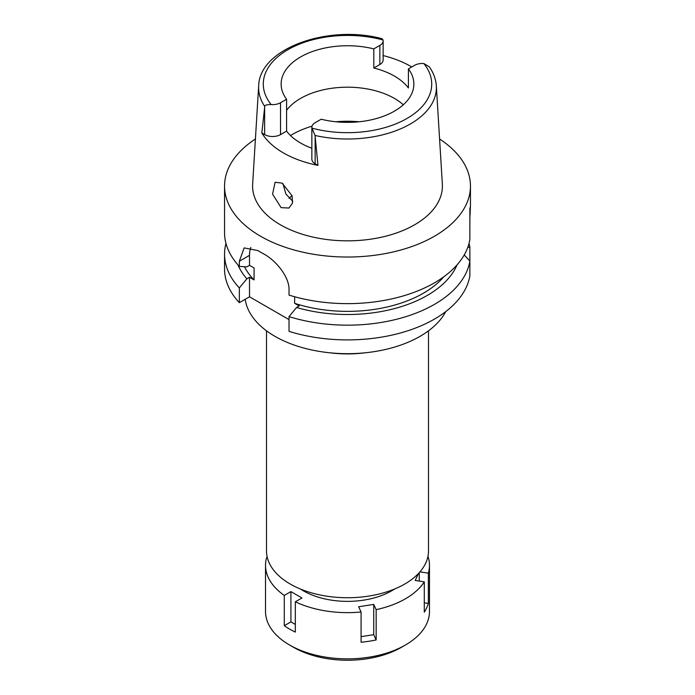 <?xml version="1.0" encoding="UTF-8"?>
<svg xmlns="http://www.w3.org/2000/svg" width="695" height="695" viewBox="0 0 695 695"><rect width="100%" height="100%" fill="white"/><g stroke="black" fill="none" stroke-linecap="round" stroke-linejoin="round"><path stroke-width="1.04" d="M311.855 127.307L311.855 159.172A11.242 6.49 0 0 0 315.148 163.768L317.963 165.384L315.043 135.464L311.951 128.132A11.242 6.49 180 0 1 311.855 127.307A11.242 6.49 180 0 1 315.148 122.72L321.194 119.227A66.355 38.312 0 0 0 394.421 111.148A66.355 38.312 0 0 0 413.855 84.06A66.355 38.312 0 0 0 408.417 68.866L408.417 87.987A66.355 38.312 0 0 0 373.806 68.006L379.852 64.522A11.242 6.49 0 0 0 383.145 59.935L383.145 40.805A11.242 6.49 180 0 1 379.852 45.401L373.806 48.885A66.355 38.312 0 0 0 300.579 56.964A66.355 38.312 0 0 0 281.145 84.06A66.355 38.312 0 0 0 286.583 99.246L280.537 102.73A11.242 6.49 180 0 1 271.163 104.58C266.88 104.519 264.743 105.136 264.752 106.431L261.833 132.98L264.639 134.604A11.242 6.49 0 0 0 280.537 134.604L286.583 131.12L286.583 99.246M286.583 110.314A66.355 38.312 180 0 1 300.579 98.412A66.355 38.312 180 0 1 403.309 104.78M373.806 48.885L373.806 68.006M383.145 55.565A89.837 51.864 180 0 1 411.761 66.937M264.752 106.431A88.891 51.317 180 0 1 258.67 85.876C259.417 48.285 328.457 24.203 381.937 38.685L383.049 39.98A11.242 6.49 180 0 1 383.145 40.805M258.67 85.876L252.65 184.106A94.911 54.792 0 0 0 309.631 236.291A94.911 54.792 0 0 0 414.611 224.789A94.911 54.792 0 0 0 442.35 184.106L436.33 85.876A88.891 51.317 180 0 1 410.345 123.979A88.891 51.317 180 0 1 315.043 135.464M286.583 131.12A66.355 38.312 0 0 0 311.855 148.243M317.963 165.384A90.619 52.316 180 0 1 261.833 132.98M436.33 85.876C435.878 79.187 433.558 72.862 429.354 66.894L423.837 63.532A11.242 6.49 180 0 0 414.463 65.382L408.417 68.866M281.11 207.64L288.99 208.04L292.473 203.149L292.082 195.79L282.144 183.141L275.09 182.264L272.562 194.122L281.11 207.64M439.588 139.009A122.954 70.986 180 0 1 470.454 186.043A122.954 70.986 180 0 1 434.445 236.239A122.954 70.986 180 0 1 300.448 251.625A122.954 70.986 180 0 1 224.546 186.043A122.954 70.986 180 0 1 255.412 139.009M469.872 217.735C470.472 207.848 470.472 204.895 469.872 208.891L469.872 239.558A122.954 70.986 0 0 1 434.445 282.848A122.954 70.986 0 0 1 289.024 295.097L289.024 289.919C289.537 276.81 275.55 260.052 263.362 253.744A122.954 70.986 0 0 1 257.836 250.556L244.145 247.907L239.341 261.242L239.341 266.411L246.864 266.854L249.514 265.325L254.075 267.957L254.075 279.903L249.514 277.279L246.864 278.808A112.799 65.121 180 0 1 237.933 264.865M470.454 186.043L470.454 206.841L469.872 208.891M469.872 225.736L469.872 220.862M239.341 302.673L239.341 287.939A122.954 70.986 180 0 1 224.546 254.179L224.546 268.913A122.954 70.986 0 0 0 239.341 302.673L249.514 296.8L289.024 319.604M289.024 331.359A122.954 70.986 0 0 0 434.445 319.109A122.954 70.986 0 0 0 469.872 275.819L469.872 261.085A122.954 70.986 180 0 1 434.445 304.375A122.954 70.986 180 0 1 289.024 316.625L289.024 331.359M464.225 254.969L469.872 261.085L469.872 247.264L467.77 247.403M294.637 296.739L294.637 303.324L299.197 305.956L296.548 307.485L289.024 316.625M249.514 296.8L249.514 277.279M249.514 265.325L249.514 255.36A31.223 18.027 60 0 1 250.852 247.403M239.341 287.939L246.864 278.808M224.546 254.179A122.954 70.986 180 0 1 225.962 243.415M244.44 266.715A107.343 61.977 0 0 0 254.075 279.903M224.546 186.043L224.546 232.651A122.954 70.986 0 0 0 239.341 266.411M294.637 303.324A107.343 61.977 0 0 0 423.403 293.212A107.343 61.977 0 0 0 443.757 276.818M457.067 264.865A112.799 65.121 180 0 1 427.26 295.436A112.799 65.121 180 0 1 296.548 307.485M469.038 243.415A122.954 70.986 180 0 1 469.872 247.264M245.187 299.293A102.66 59.266 0 0 0 312.159 350.054A102.66 59.266 0 0 0 420.093 336.319A102.66 59.266 0 0 0 445.747 311.595M365.144 352.791A80.994 46.765 180 0 1 329.856 352.791M266.506 330.82L266.506 550.97A80.994 46.765 0 0 0 316.503 594.173A80.994 46.765 0 0 0 404.768 584.035A80.994 46.765 0 0 0 428.494 550.97L428.494 330.82M289.077 198.431A67.337 38.877 180 0 1 292.056 195.703M292.777 201.281L285.88 194.001L282.952 183.636M418.442 573.531L415.228 580.455L424.298 581.854A81.975 47.329 180 0 1 405.463 598.777A81.975 47.329 180 0 1 376.16 609.645L373.728 604.415L358.646 606.752L361.079 611.982A81.975 47.329 180 0 1 295.323 601.809L301.96 597.978L290.918 591.601L284.281 595.433A81.975 47.329 180 0 1 265.525 565.313A81.975 47.329 180 0 1 266.663 557.468L267.314 557.572M427.972 556.295A81.975 47.329 180 0 1 429.475 565.313A81.975 47.329 180 0 1 428.337 573.149L419.971 571.855M300.483 589.047A62.454 36.062 0 0 0 391.659 590.811A62.454 36.062 0 0 0 394.517 589.047M361.079 636.646L373.728 634.691L376.16 639.93L376.16 609.645M373.728 634.691L373.728 604.415M361.079 611.982L361.079 642.258A81.975 47.329 180 0 0 376.16 639.93M284.281 595.433L284.281 625.717A81.975 47.329 180 0 0 295.323 632.085L295.323 601.809M265.525 565.313L265.525 611.522A81.975 47.329 0 0 0 289.537 644.986A81.975 47.329 0 0 0 405.463 644.986L405.463 644.986A81.975 47.329 0 0 0 429.475 611.522L429.475 565.313M424.298 581.854L424.298 612.139A81.975 47.329 180 0 0 428.337 603.425L428.337 573.149M424.298 602.8L428.337 603.425M419.276 581.081L419.276 572.637M401.319 647.375L405.463 644.986L401.319 647.375A76.12 43.941 0 0 1 293.681 647.375L289.537 644.986M284.281 625.717L290.918 621.886L290.918 591.601M295.323 624.423L290.918 621.886M379.852 64.522L379.852 45.401M271.163 104.58A84.208 48.615 180 0 1 287.956 49.675A84.208 48.615 180 0 1 383.049 39.98M264.639 134.604L264.639 107.369M280.537 102.73L280.537 134.604M423.837 63.532A84.208 48.615 180 0 1 407.044 118.437A84.208 48.615 180 0 1 311.951 128.132M315.148 136.533L315.148 163.768M249.514 255.36L239.341 261.242M290.493 135.534A78.066 45.071 180 0 1 292.3 134.456A78.066 45.071 180 0 1 312.029 126.177M335.789 121.764A78.066 45.071 180 0 1 359.211 121.764"/></g></svg>
